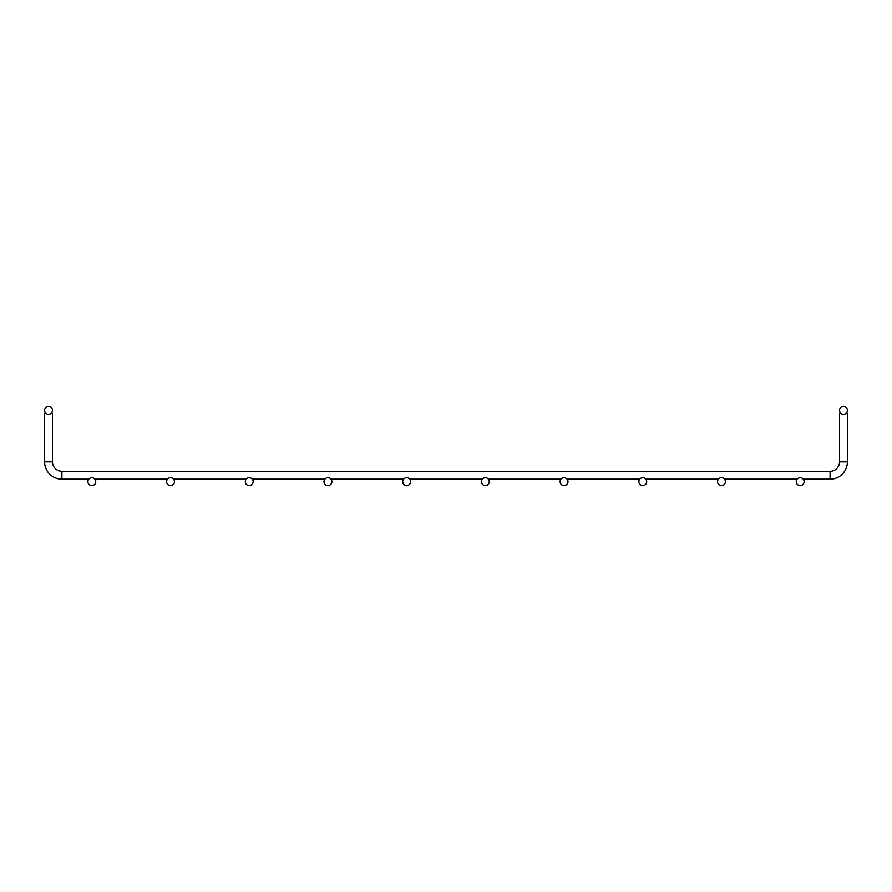 <?xml version="1.0" encoding="UTF-8"?>
<svg xmlns="http://www.w3.org/2000/svg" width="892" height="892" viewBox="0 0 892 892"><rect width="100%" height="100%" fill="white"/><g stroke="black" fill="none" stroke-linecap="round" stroke-linejoin="round"><path stroke-width="1.34" d="M840.911 413.342L839.528 413.342L839.528 461.855A9.444 9.444 0 0 1 830.084 471.299L61.916 471.299A9.444 9.444 0 0 1 52.472 461.855L44.6 461.855L44.6 413.342L45.983 413.342M51.089 413.342L52.472 413.342L52.472 461.855M846.017 413.342L847.4 413.342L847.4 461.855L847.4 413.342M44.6 461.855A17.316 17.316 0 0 0 61.916 479.171L88.776 479.171L61.916 479.171A17.316 17.316 0 0 1 44.6 461.855A17.316 17.316 0 0 0 61.916 479.171A17.316 17.316 0 0 1 44.6 461.855A17.316 17.316 0 0 0 61.916 479.171A17.316 17.316 0 0 1 44.6 461.855A17.316 17.316 0 0 0 61.916 479.171A17.316 17.316 0 0 1 44.6 461.855A17.316 17.316 0 0 0 61.916 479.171A17.316 17.316 0 0 1 44.6 461.855A17.316 17.316 0 0 0 61.916 479.171A17.316 17.316 0 0 1 44.6 461.855A17.316 17.316 0 0 0 61.916 479.171A17.316 17.316 0 0 1 44.6 461.855A17.316 17.316 0 0 0 61.916 479.171A17.316 17.316 0 0 1 44.6 461.855A17.316 17.316 0 0 0 61.916 479.171A17.316 17.316 0 0 1 44.6 461.855A17.316 17.316 0 0 0 61.916 479.171A17.316 17.316 0 0 1 44.6 461.855A17.316 17.316 0 0 0 61.916 479.171A17.316 17.316 0 0 1 44.6 461.855A17.316 17.316 0 0 0 61.916 479.171A17.316 17.316 0 0 1 44.6 461.855A17.316 17.316 0 0 0 61.916 479.171A17.316 17.316 0 0 1 44.6 461.855A17.316 17.316 0 0 0 61.916 479.171A17.316 17.316 0 0 1 44.6 461.855A17.316 17.316 0 0 0 61.916 479.171A17.316 17.316 0 0 1 44.6 461.855A17.316 17.316 0 0 0 61.916 479.171L61.916 471.299L830.084 471.299L830.084 479.171A17.316 17.316 0 0 0 847.4 461.855A17.316 17.316 0 0 1 830.084 479.171A17.316 17.316 0 0 0 847.4 461.855A17.316 17.316 0 0 1 830.084 479.171L803.224 479.171L830.084 479.171M94.875 479.171L167.473 479.171L94.875 479.171M173.583 479.171L246.181 479.171L173.583 479.171M252.291 479.171L324.889 479.171L252.291 479.171M330.988 479.171L403.597 479.171L330.988 479.171M409.696 479.171L482.304 479.171L409.696 479.171M488.403 479.171L561.012 479.171L488.403 479.171M567.111 479.171L639.709 479.171L567.111 479.171M645.819 479.171L718.417 479.171L645.819 479.171M724.527 479.171L797.125 479.171L724.527 479.171M52.472 410.342A3.936 3.936 0 0 0 46.562 406.942A3.936 3.936 0 0 0 46.562 413.754A3.936 3.936 0 0 0 52.472 410.342M95.756 481.658A3.936 3.936 0 0 0 89.858 478.246A3.936 3.936 0 0 0 89.858 485.058A3.936 3.936 0 0 0 95.756 481.658M839.528 410.342A3.936 3.936 0 0 1 845.438 406.942A3.936 3.936 0 0 1 845.438 413.754A3.936 3.936 0 0 1 839.528 410.342M839.528 413.342L839.528 461.855L847.4 461.855M174.464 481.658A3.936 3.936 0 0 0 168.566 478.246A3.936 3.936 0 0 0 168.566 485.058A3.936 3.936 0 0 0 174.464 481.658M253.172 481.658A3.936 3.936 0 0 0 247.262 478.246A3.936 3.936 0 0 0 247.262 485.058A3.936 3.936 0 0 0 253.172 481.658M331.88 481.658A3.936 3.936 0 0 0 325.97 478.246A3.936 3.936 0 0 0 325.97 485.058A3.936 3.936 0 0 0 331.88 481.658M410.588 481.658A3.936 3.936 0 0 0 404.678 478.246A3.936 3.936 0 0 0 404.678 485.058A3.936 3.936 0 0 0 410.588 481.658M489.284 481.658A3.936 3.936 0 0 0 483.386 478.246A3.936 3.936 0 0 0 483.386 485.058A3.936 3.936 0 0 0 489.284 481.658M567.992 481.658A3.936 3.936 0 0 0 562.094 478.246A3.936 3.936 0 0 0 562.094 485.058A3.936 3.936 0 0 0 567.992 481.658M646.7 481.658A3.936 3.936 0 0 0 640.802 478.246A3.936 3.936 0 0 0 640.802 485.058A3.936 3.936 0 0 0 646.7 481.658M725.408 481.658A3.936 3.936 0 0 0 719.498 478.246A3.936 3.936 0 0 0 719.498 485.058A3.936 3.936 0 0 0 725.408 481.658M804.116 481.658A3.936 3.936 0 0 0 798.206 478.246A3.936 3.936 0 0 0 798.206 485.058A3.936 3.936 0 0 0 804.116 481.658"/></g></svg>
